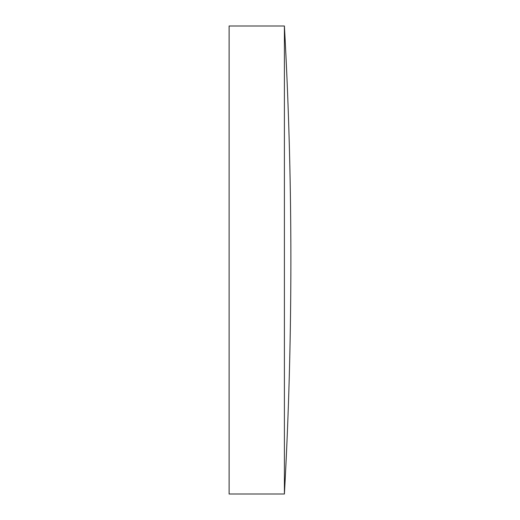 <?xml version="1.0" encoding="UTF-8"?>
<svg xmlns="http://www.w3.org/2000/svg" width="520" height="520" viewBox="0 0 520 520"><rect width="100%" height="100%" fill="white"/><g stroke="black" fill="none" stroke-linecap="round" stroke-linejoin="round"><path stroke-width="0.39" stroke-dasharray="2.6 1.95" d="M284.401 26L284.401 494M229.119 26L229.119 494"/><path stroke-width="0.78" d="M229.119 260L229.119 26L284.401 26L284.401 494L229.119 494L229.119 260M284.401 26A4228.582 4228.582 0 0 1 284.401 494"/></g></svg>
